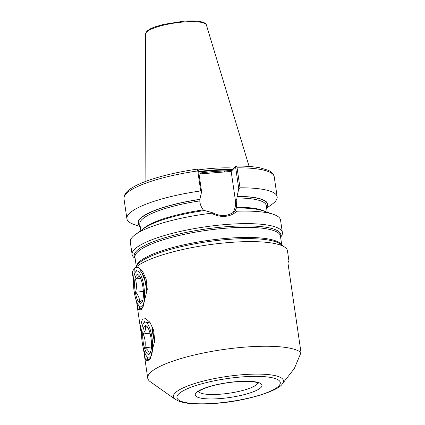 <?xml version="1.0" encoding="UTF-8"?>
<svg xmlns="http://www.w3.org/2000/svg" width="425" height="425" viewBox="0 0 425 425"><rect width="100%" height="100%" fill="white"/><g stroke="black" fill="none" stroke-linecap="round" stroke-linejoin="round"><path stroke-width="0.64" d="M141.637 336.303L140.707 325.47L142.386 319.132L145.748 318.649L149.913 322.272L153.579 330.151L154.742 340.441L150.365 358.339L148.495 361.075L145.488 359.874L143.368 348.303M145.18 321.938L150.402 322.963M150.971 357.112L149.818 358.636C148.681 359.863 147.602 360.039 146.577 359.157L148.001 357.754M133.567 280.213L134.273 268.855L135.708 267.415L138.853 267.761L142.455 271.113L146.115 278.997L147.278 289.276L142.901 307.179L141.031 309.915L138.237 309.257L136.489 301.112M140.213 269.854L142.938 271.809M143.507 305.952L142.354 307.477C141.217 308.709 140.138 308.879 139.118 307.998L140.213 306.919M134.273 268.855A78.328 17.393 171.7 0 0 133.923 269.28L137.456 264.791A74.072 16.448 171.7 0 1 227.922 239.445A74.072 16.448 171.7 0 1 280.197 243.966L284.867 247.26A78.328 17.393 171.7 0 1 287.475 250.883L288.92 260.791L287.932 262.937L301.017 352.607L294.334 368.571L282.444 383.69C279.135 390.777 245.23 401.498 215.241 403.389C206.768 404.053 199.235 404.164 192.631 403.718C188.381 403.575 183.828 402.751 178.962 401.243L175.222 399.33A55.638 12.352 -8.3 0 1 242.367 374.723A55.638 12.352 -8.3 0 1 282.444 383.69M301.017 352.607A78.328 17.393 171.7 0 0 244.853 347.119A78.328 17.393 171.7 0 0 147.719 378.138A78.328 17.393 171.7 0 0 150.328 381.762L175.222 399.33M284.867 247.26A78.328 17.393 171.7 0 0 229.59 242.478A78.328 17.393 171.7 0 0 135.708 267.415M280.601 237.166L280.957 236.714A75.921 16.857 171.7 0 0 282.375 232.629A75.921 16.857 171.7 0 0 226.27 224.48A75.921 16.857 171.7 0 0 132.127 254.548A75.921 16.857 171.7 0 0 134.656 258.06L135.123 258.389M198.879 173.097L212.245 171.657L231.492 170.51L236.098 166.048C245.868 166.005 253.959 166.632 260.382 167.928L267.84 170.17C271.4 171.567 273.53 173.782 274.237 176.821A75.921 16.857 171.7 0 0 237.07 167.822L239.987 187.823L238.776 188.854L237.023 196.483L236.364 208.016L235.232 210.853L236.757 211.214C233.681 214.221 229.787 215.932 225.085 216.341C220.32 216.676 215.81 215.629 211.544 213.212A75.921 16.857 171.7 0 0 135.426 234.526A75.921 16.857 171.7 0 0 130.294 241.99L132.127 254.548M233.915 168.077A53.741 11.932 171.7 0 0 211.724 168.438A53.741 11.932 171.7 0 0 198.045 169.942M282.375 232.629L280.543 220.07A75.921 16.857 171.7 0 0 273.493 214.381A75.921 16.857 171.7 0 0 236.757 211.214M133.923 269.28A78.328 17.393 171.7 0 0 132.457 273.498L133.535 280.904M235.206 167.195L235.854 166.133C236.401 165.872 236.805 166.435 237.07 167.822L235.758 168.162L235.206 167.195L231.168 171.434L199.012 173.984M266.629 208.154L272.021 204.282A75.921 16.857 171.7 0 0 277.153 196.817A75.921 16.857 171.7 0 0 239.987 187.823M266.539 207.543A65.482 14.54 171.7 0 0 237.129 196.377M211.544 213.212L212.282 212.67L204.515 210.54A65.482 14.54 171.7 0 0 144.197 228.23L135.426 234.526M204.409 210.646L203.24 209.897C201.423 207.458 200.287 204.738 199.824 201.726L199.851 199.431L201.609 191.803L200.696 190.937L197.774 170.94C197.545 169.554 197.317 168.975 197.099 169.203M198.257 170.149L197.179 169.134C180.296 171.588 165.256 174.941 152.065 179.18C145.6 181.284 140.149 183.472 135.724 185.736C130.523 188.588 123.882 192.004 123.983 198.741L126.905 218.737A75.921 16.857 171.7 0 0 133.955 224.427L140.229 226.594M200.696 190.937A75.921 16.857 171.7 0 0 126.905 218.737M199.962 199.325A65.482 14.54 171.7 0 0 140.138 225.983M273.493 214.381L263.288 210.858A65.482 14.54 171.7 0 0 236.364 208.016M235.301 210.784L235.232 210.853C228.698 216.399 221.048 217.005 212.282 212.67M232.762 212.819A19.401 18.137 44.9 0 0 235.392 200.382L231.168 171.434M238.776 188.854L235.758 168.162M198.039 170.138L198.592 171.105L201.609 191.803M200.17 172.996L200.637 173.857M231.104 171.312L231.492 170.51M224.06 171.1L224.533 171.96M150.944 350.954L149.138 353.802C149.079 351.634 147.672 349.621 144.914 347.756C145.679 343.017 145.1 338.417 143.172 333.96L145.435 329.965L145.653 326.209L148.394 328.594M143.517 328.137A14.461 4.117 83.4 0 1 147.783 327.478A14.461 4.117 83.4 0 1 150.673 351.942A14.461 4.117 83.4 0 1 150.615 352.118A14.461 4.117 83.4 0 1 144.473 347.963A14.461 4.117 83.4 0 1 143.517 328.137M142.619 325.162A18.078 5.148 -96.6 0 0 142.295 342.959A18.078 5.148 -96.6 0 0 147.549 357.361A18.078 5.148 -96.6 0 0 151.566 354.918A18.078 5.148 -96.6 0 0 150.87 331.989A18.078 5.148 -96.6 0 0 143.602 323.064A18.078 5.148 -96.6 0 0 142.619 325.162M153.027 328.371L151.815 329.083L154.61 342.816M151.815 329.083L152.304 329.736L153.223 328.955M154.748 340.127L152.304 329.736M151.454 347.007L144.914 347.756M150.009 333.173L143.172 333.96M142.858 299.891L139.623 302.212C139.697 298.748 138.423 295.433 135.803 292.262L136.675 285.494L135.495 278.965C138.013 277.7 139.182 276.585 139.012 275.623L139.968 276.882M134.613 284.989A14.461 4.117 83.4 0 1 139.703 276.388A14.461 4.117 83.4 0 1 143.416 292.915A14.461 4.117 83.4 0 1 142.54 301.027A14.461 4.117 83.4 0 1 137.769 300.491A14.461 4.117 83.4 0 1 134.613 284.989M133.514 283.996A18.078 5.148 -96.6 0 0 139.469 306.271A18.078 5.148 -96.6 0 0 144.516 293.903A18.078 5.148 -96.6 0 0 141.196 275.905A18.078 5.148 -96.6 0 0 135.527 271.979A18.078 5.148 -96.6 0 0 133.514 283.996M140.787 269.2L139.852 270.273L141.738 272.489L145.148 281.217L147.039 292.745M140.765 271.15L141.217 270.273M147.268 289.638L144.378 277.61L141.738 272.489M140.702 278.37L135.495 278.965M143.358 291.391L135.803 292.262M148.495 361.075L149.818 358.636M141.031 309.915L142.354 307.477M237.076 381.597A33.74 7.491 -8.3 0 1 260.945 387.526A33.74 7.491 -8.3 0 1 220.171 398.581A33.74 7.491 -8.3 0 1 196.302 392.652A33.74 7.491 -8.3 0 1 237.076 381.597M198.528 391.553A30.127 6.688 171.7 0 0 220.57 394.182A30.127 6.688 171.7 0 0 257.885 382.893M215.539 403.235A52.232 11.597 171.7 0 0 278.651 386.118A52.232 11.597 171.7 0 0 241.708 376.943A52.232 11.597 171.7 0 0 178.596 394.055A52.232 11.597 171.7 0 0 215.539 403.235M135.065 257.986A74.072 16.448 -8.3 0 1 226.068 226.727A74.072 16.448 -8.3 0 1 280.543 236.762M281.754 245.066L280.442 236.072A73.509 16.32 171.7 0 0 226.121 228.183A73.509 16.32 171.7 0 0 134.964 257.295L136.276 266.289M136.489 266.018A73.509 16.32 -8.3 0 1 227.593 238.271A73.509 16.32 -8.3 0 1 281.478 244.869M231.822 170.181A53.258 11.826 171.7 0 0 211.91 170.653A53.258 11.826 171.7 0 0 198.735 172.093M231.986 170.016A53.258 11.826 171.7 0 0 211.884 170.478A53.258 11.826 171.7 0 0 198.709 171.918M232.342 169.66A53.311 11.836 171.7 0 0 211.847 170.106A53.311 11.836 171.7 0 0 198.656 171.546M145.626 33.926C145.966 31.147 149.457 28.682 156.108 26.536L163.46 24.416L183.382 21.25C189.215 20.793 194.167 20.804 198.231 21.277C203.4 21.946 206.125 23.205 206.412 25.059A30.728 6.821 171.7 0 0 183.749 21.983A30.728 6.821 171.7 0 0 145.626 33.926L145.084 181.634M266.475 207.108A65.073 14.45 171.7 0 0 237.023 196.483M267.219 212.213L266.247 205.535A63.867 14.179 171.7 0 0 236.874 197.965M264.504 211.278A63.867 14.179 171.7 0 0 236.369 207.267M198.592 171.105L197.774 170.94A75.921 16.857 171.7 0 0 123.983 198.741M199.851 199.431A65.073 14.45 171.7 0 0 140.075 225.548M199.708 200.913A63.867 14.179 171.7 0 0 139.846 223.975L140.818 230.653M203.24 209.897A63.867 14.179 171.7 0 0 143.156 228.979M236.991 198.778L235.392 200.382M198.167 391.93C198.804 391.553 197.992 391.005 205.493 388.004C214.301 384.875 224.756 382.776 236.852 381.708C245.448 381.087 251.839 381.278 256.031 382.277L258.336 383.153M206.412 25.059L249.13 166.457M136.483 301.091L141.642 336.467M143.592 349.844L147.719 378.138M274.237 176.821L277.153 196.817M143.602 323.064L144.739 321.497M135.527 271.979L136.951 270.008"/></g></svg>

